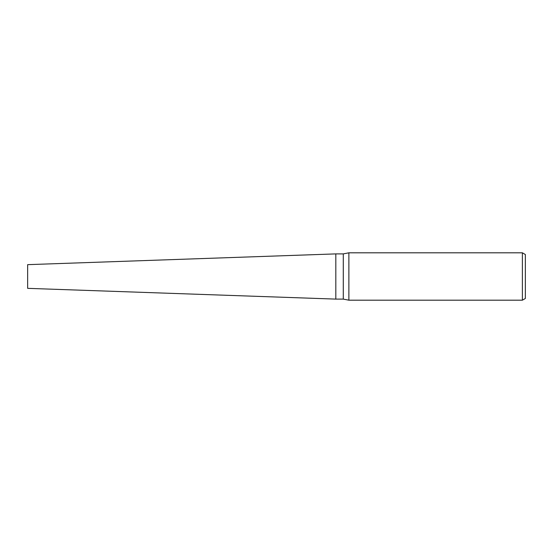 <?xml version="1.0" encoding="UTF-8"?>
<svg xmlns="http://www.w3.org/2000/svg" width="553" height="553" viewBox="0 0 553 553"><rect width="100%" height="100%" fill="white"/><g stroke="black" fill="none" stroke-linecap="round" stroke-linejoin="round"><path stroke-width="0.83" d="M343.282 299.104L335.823 299.104L335.823 253.896L343.282 253.896L348.881 252.811L522.385 252.811L525.35 254.518L525.35 298.482L522.385 300.189L348.881 300.189L343.282 299.104L343.282 253.896M348.881 300.189L348.881 252.811M522.385 300.189L522.385 252.811M335.823 299.104L27.65 288.348L27.65 264.652L335.823 253.896L335.823 299.104"/></g></svg>
